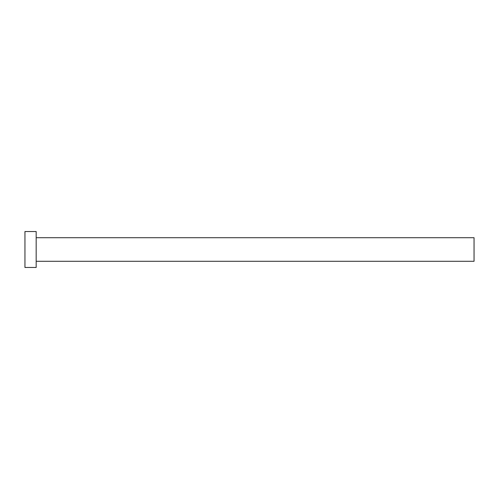 <?xml version="1.0" encoding="UTF-8"?>
<svg xmlns="http://www.w3.org/2000/svg" width="499" height="499" viewBox="0 0 499 499"><rect width="100%" height="100%" fill="white"/><g stroke="black" fill="none" stroke-linecap="round" stroke-linejoin="round"><path stroke-width="0.75" d="M36.178 237.711L474.05 237.711L474.05 261.289L36.178 261.289M36.178 249.5L36.178 267.464L24.95 267.464L24.95 231.536L36.178 231.536L36.178 249.5"/></g></svg>
